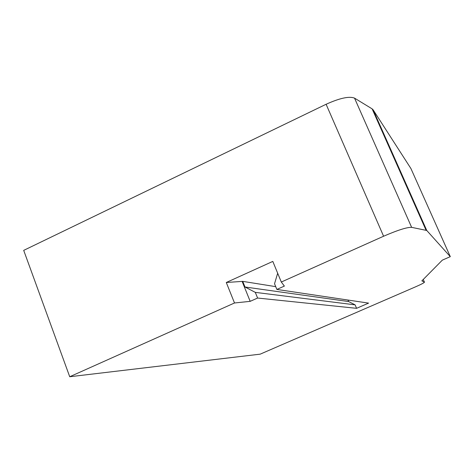 <?xml version="1.0" encoding="UTF-8"?>
<svg xmlns="http://www.w3.org/2000/svg" width="474" height="474" viewBox="0 0 474 474"><rect width="100%" height="100%" fill="white"/><g stroke="black" fill="none" stroke-linecap="round" stroke-linejoin="round"><path stroke-width="0.71" d="M277.675 273.231L274.535 283.748L276.869 289.436L284.376 286.083L281.301 282.03L383.596 236.236L326.106 104.268L23.7 250.373L69.725 376.741L260.179 354.161L415.953 286.657C420.965 284.453 423.803 282.978 424.467 282.231L421.866 280.863L442.337 260.131L450.3 256.653L426.766 230.483L373.103 109.79L410.934 168.566L450.3 256.653M281.301 282.03L272.805 261.411L226.288 282.492L234.506 302.981L69.725 376.741M226.288 282.492L242.724 281.366L244.999 287.001L348.627 301.553L347.987 300.042M242.724 281.366L275.726 286.651M383.596 236.236C397.722 230.121 407.065 227.159 411.633 227.348L426.766 230.483M426.031 230.145L372.126 108.866L354.534 98.13C349.243 96.044 339.763 98.088 326.106 104.268M372.126 108.866L373.103 109.79M234.506 302.981L250.183 301.346L257.601 298.039L356.578 308.325L355.109 304.859L255.296 292.369L244.999 287.001M257.601 298.039L255.296 292.369M348.627 301.553L355.109 304.859M276.869 289.436L368.576 303.117L356.578 308.325M250.183 301.346L242.202 281.597M411.633 227.348L354.534 98.13M424.426 282.113L423.258 279.453"/></g></svg>
